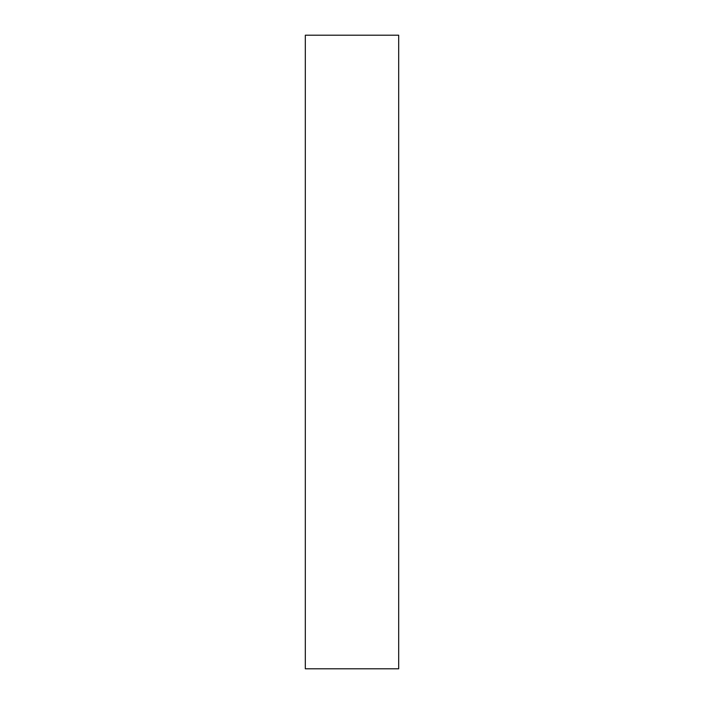 <?xml version="1.0" encoding="UTF-8"?>
<svg xmlns="http://www.w3.org/2000/svg" width="704" height="704" viewBox="0 0 704 704"><rect width="100%" height="100%" fill="white"/><g stroke="black" fill="none" stroke-linecap="round" stroke-linejoin="round"><path stroke-width="1.06" d="M305.316 352L305.316 35.2L398.684 35.2L398.684 668.8L305.316 668.8L305.316 352"/></g></svg>
